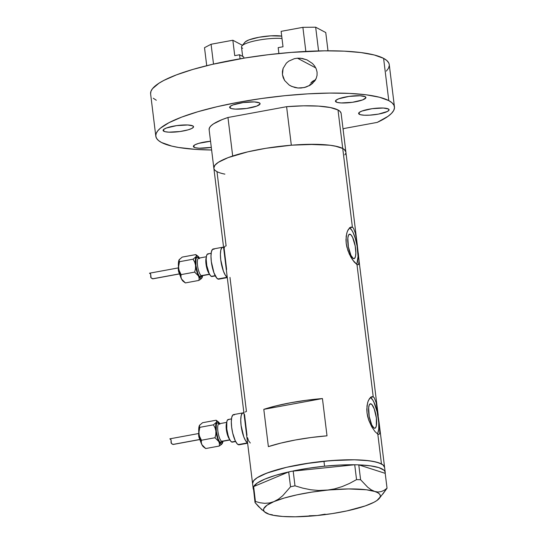 <?xml version="1.0" encoding="UTF-8"?>
<svg xmlns="http://www.w3.org/2000/svg" width="544" height="544" viewBox="0 0 544 544"><rect width="100%" height="100%" fill="white"/><g stroke="black" fill="none" stroke-linecap="round" stroke-linejoin="round"><path stroke-width="0.82" d="M243.916 413.059L242.27 413.25L241.155 415.684L240.74 419.982L241.087 425.503L243.746 436.764L245.65 440.796L247.581 442.877A15.348 4.23 79.6 0 0 247.581 442.884L245.65 440.796L243.746 436.764L241.087 425.503L240.74 419.982L241.155 415.684L242.27 413.25L243.916 413.059A15.348 4.23 -100.4 0 0 242.964 412.876A15.348 4.23 79.6 0 0 241.312 427.115A15.348 4.23 79.6 0 0 247.574 442.877A15.348 4.23 -100.4 0 1 241.312 427.115A15.348 4.23 -100.4 0 1 242.964 412.876L233.532 414.61A15.348 4.23 79.6 0 0 231.88 428.849A15.348 4.23 79.6 0 0 238.143 444.618L247.574 442.877A15.348 4.23 -100.4 0 1 247.574 442.877L238.143 444.618A15.348 4.23 79.6 0 0 239.095 444.802L247.629 443.224M223.577 247.432L221.932 247.622L220.816 250.056L220.402 254.354L220.748 259.876L223.407 271.143L225.318 275.176L227.249 277.256A15.348 4.23 -100.4 0 1 227.236 277.25L227.236 277.25A15.348 4.23 79.6 0 0 227.249 277.256L225.318 275.176L223.407 271.143L220.748 259.876L220.402 254.354L220.816 250.056L221.932 247.622L223.577 247.432A15.348 4.23 -100.4 0 0 222.625 247.248A15.348 4.23 79.6 0 0 220.973 261.487A15.348 4.23 79.6 0 0 227.236 277.25A15.348 4.23 -100.4 0 1 220.973 261.487A15.348 4.23 -100.4 0 1 222.625 247.248L213.194 248.989A15.348 4.23 79.6 0 0 211.541 263.221A15.348 4.23 79.6 0 0 217.811 278.99L227.236 277.25L217.811 278.99A15.348 4.23 79.6 0 0 218.756 279.174L227.29 277.603M350.309 234.335A12.444 3.427 -100.4 0 1 355.388 247.119A12.444 3.427 -100.4 0 1 354.049 258.665A12.444 3.427 -100.4 0 1 353.274 258.516L350.928 255.367L348.378 246.826L347.827 238.048L348.459 235.26L349.602 234.178L351.07 234.96L352.655 237.483L355.205 246.031L355.851 252.899L355.511 256.387L354.606 258.359L353.274 258.516A12.444 3.427 -100.4 0 1 348.194 245.732A12.444 3.427 -100.4 0 1 349.534 234.185A12.444 3.427 -100.4 0 1 350.309 234.335L348.867 234.6L350.309 234.335M371.13 403.94A12.444 3.427 -100.4 0 1 376.21 416.724A12.444 3.427 -100.4 0 1 374.87 428.264A12.444 3.427 -100.4 0 1 374.102 428.114L371.749 424.966L369.199 416.425L368.648 407.646L369.281 404.865L370.423 403.777L371.899 404.559L374.238 408.891L376.394 418.03L376.332 425.993L375.435 427.965L374.102 428.114A12.444 3.427 -100.4 0 1 369.022 415.337A12.444 3.427 -100.4 0 1 370.362 403.791A12.444 3.427 -100.4 0 1 371.13 403.94L369.696 404.206L371.13 403.94M377.4 433.888A19.183 5.29 79.6 0 0 377.733 414.616A19.183 5.29 79.6 0 0 370.437 397.453M378.869 434.384L377.808 434.132L375.013 431.596L371.702 426.741L368.75 420.213L367.023 412.896L366.792 409.292L367.574 402.9L368.458 400.384L370.784 397.174L372.035 396.63L373.232 396.855L374.313 397.841L376.38 403.254M379.916 432.045L379.481 433.956L378.801 434.391L377.808 434.132L381.466 463.95L377.808 434.132L375.013 431.596L371.702 426.741L368.75 420.213L367.69 416.595L367.023 412.896L366.989 405.912L367.982 401.574L369.56 398.439M376.04 401.873L379.107 422.654L379.841 432.84M355.218 232.268L356.918 242.005L359.06 260.392L358.652 264.357L357.979 264.792L356.98 264.527L373.232 396.855L370.559 397.351L373.232 396.855L356.98 264.527L352.539 259.808L349.296 254.034L346.868 246.996L346.195 243.29L345.97 239.693L346.746 233.301L347.636 230.778L349.955 227.569L351.206 227.032L352.403 227.256L353.491 228.242L355.558 233.655M356.578 264.282A19.183 5.29 79.6 0 0 356.905 245.018A19.183 5.29 79.6 0 0 349.615 227.848M358.047 264.778L356.98 264.527L354.185 261.99L350.873 257.135L347.922 250.614L346.195 243.29L346.168 236.307L347.16 231.968L348.167 229.731L349.955 227.569L351.206 227.032L352.403 227.256L342.734 148.478A66.504 13.62 173 0 0 268.831 147.839A66.504 13.62 173 0 0 213.853 168.171A66.504 13.62 -7 0 1 232.689 156.012L227.963 117.49A66.504 13.62 173 0 0 209.12 129.649L213.853 168.171A66.504 13.62 -7 0 0 224.89 174.128M349.731 227.746L352.403 227.256L349.731 227.746M253.239 487.676L253.416 489.396A66.504 13.62 -7 0 1 253.198 488.607L252.586 483.636A66.504 13.62 -7 0 1 307.564 463.304A66.504 13.62 -7 0 1 381.466 463.95A66.504 13.62 -7 0 1 384.608 467.432A66.504 13.62 173 0 0 323.952 461.23A66.504 13.62 173 0 0 252.586 483.636L213.853 168.171M268.376 446.631L263.799 409.353A66.504 13.62 -7 0 1 322.436 398.555L327.012 435.826A66.504 13.62 173 0 0 268.376 446.631L263.799 409.353L276.277 405.817L290.788 402.723L306.483 400.255L322.436 398.555L263.799 409.353L322.436 398.555L327.012 435.826L311.059 437.526L295.365 439.994L280.854 443.095L268.376 446.631M246.452 411.584L229.976 277.386M376.693 404.743L379.93 431.1M379.107 422.654L385.213 472.403A66.504 13.62 -7 0 1 385.179 473.334L358.775 464.862L357.401 464.828L358.775 464.862L385.179 473.334L385.036 471.689L383.921 470.172L378.882 467.616L370.342 465.814L358.816 464.875A66.504 13.62 -7 0 1 385.213 472.403M355.871 235.144L378.209 415.351M359.02 263.242L357.979 264.792M358.285 253.048L359.108 261.494M345.882 152.082L344.406 149.58L342.734 148.478L338.001 109.963A66.504 13.62 173 0 1 341.142 113.438L345.868 151.96A66.504 13.62 173 0 0 342.734 148.478A66.504 13.62 -7 0 1 345.868 151.96L357.388 245.752M341.108 113.254L340.156 111.513L338.001 109.963A66.504 13.62 173 0 0 286.6 106.692L303.613 105.822L318.539 106.107L330.29 107.522L338.001 109.963L352.403 227.256M226.114 245.956L216.988 171.646L215.315 170.544M344.821 154.884L345.671 153.449M209.154 129.839L209.413 127.949L210.875 125.943L213.52 123.855L222.142 119.592L227.963 117.49L286.6 106.692L291.326 145.207A66.504 13.62 -7 0 1 342.734 148.478L337.586 146.615L330.222 145.268L315.656 144.33L291.7 145.173L265.941 148.288L247.806 151.837L228.154 157.61L218.457 162.234L214.9 165.24L213.84 168.042M381.466 463.95L376.319 462.087L368.961 460.741L354.396 459.802L330.432 460.646L304.674 463.76L286.538 467.31L266.886 473.083L257.196 477.707L253.64 480.712L252.572 483.514L253.626 480.726L257.176 477.72L263.078 474.633L271.123 471.58L286.484 467.323L311.012 462.801L323.952 461.23L324.564 466.201L323.952 461.23L342.829 459.925L354.341 459.802L364.487 460.278L372.864 461.339L379.161 462.951L383.132 465.045L381.466 463.95M384.615 467.554L383.139 465.052L384.615 467.541M356.925 263.636L358.047 256.408L357.054 245.813L355.361 238.632L353.124 232.642L351.907 230.384L349.5 227.786M370.784 397.174L372.035 396.63L373.232 396.855M377.754 433.235L378.726 428.944L378.774 422.688L377.121 411.747L373.946 402.247L372.728 399.99L370.328 397.392M224.203 248.88L226.624 269.525M224.713 246.473L225.318 246.106L224.713 246.473L224.25 248.084M247.534 437.709L248.574 440.783L250.308 443.006M244.542 414.508L246.99 435.309M245.65 411.733L245.052 412.1M293.257 470.941A66.504 13.62 -7 0 1 324.564 466.201L340.211 465.032L354.722 464.753L291.659 471.274L354.634 464.766A66.504 13.62 -7 0 0 324.564 466.201L308.598 468.214L293.257 470.941M382.799 494.102L387.042 488.22L385.213 473.348L387.042 488.22L384.254 490.246L381.303 491.572L378.134 492.034L374.741 491.47L371.273 489.852L367.73 487.247L360.597 479.733L356.544 479.624L354.722 464.753L356.096 464.794L354.722 464.753L356.544 479.624L349.547 483.419L342.196 486.574L334.594 488.886L326.692 490.219L318.614 490.484L310.638 489.743L302.756 488.131L294.991 485.819L290.537 486.785L288.714 471.913L291.659 471.274L288.667 471.934L290.537 486.785L282.696 495.747L278.433 499.154L273.904 501.622L269.314 502.982L264.67 503.322L260.012 502.758L255.422 501.466L253.647 486.574A66.504 13.62 -7 0 1 288.667 471.934L253.599 486.594L255.422 501.466L255.027 502.534L258.556 506.586L265.159 512.38A58.834 12.05 -7 0 1 273.904 501.622L269.314 502.982L264.67 503.322L260.012 502.758L255.422 501.466L255.027 502.534L262.092 510M253.334 487.302L255.027 502.534L253.334 487.302M253.198 488.607A66.504 13.62 -7 0 1 253.218 487.791M253.647 486.574L288.667 471.934L275.495 475.361L264.887 479.094L257.462 482.902L253.647 486.574M265.642 512.618L269.164 514.27L272.503 514.835M379.358 498.358L387.042 488.22L384.254 490.246L381.303 491.572L378.134 492.034L374.741 491.47L371.273 489.852L367.73 487.247L360.597 479.733L356.544 479.624L349.547 483.419L342.196 486.574L334.594 488.886L326.692 490.219A58.834 12.05 -7 0 1 374.741 491.47A58.834 12.05 -7 0 1 379.358 498.358A58.834 12.05 -7 0 1 370.002 504.118A58.834 12.05 -7 0 1 317.213 515.522L309.182 515.787L317.227 515.522L325.156 514.175M317.213 515.522A58.834 12.05 -7 0 1 269.164 514.27L272.884 515.222L282.751 516.474L295.297 516.8L317.213 515.522L332.445 513.57L346.956 510.898L365.255 505.92L373.925 502.296L376.965 500.48L380.174 497.012L380.29 495.407L379.413 493.932L377.55 492.612L374.741 491.47L366.472 489.777L348.609 488.94L318.614 490.484L310.638 489.743L302.756 488.131L294.991 485.819L293.168 470.954L294.991 485.819L290.537 486.785L282.696 495.747L278.433 499.154L273.904 501.622A58.834 12.05 -7 0 1 326.692 490.219L311.46 492.164L296.949 494.843L284.138 498.066L273.904 501.622L266.948 505.254L263.731 508.728L263.616 510.333L264.493 511.802L269.171 514.27A58.834 12.05 -7 0 1 265.159 512.38M360.597 479.733L358.775 464.862L360.597 479.733M356.096 464.794L357.401 464.828L356.096 464.794M213.88 168.354L214.139 166.464L215.608 164.458L218.253 162.37L226.875 158.107L232.689 156.012L227.963 117.49L286.6 106.692L291.326 145.207L308.339 144.337L329.603 145.194L335.022 146.037L342.734 148.478L344.882 150.028L345.841 151.769M242.651 48.321A24.303 4.978 -7 0 1 241.91 45.948A24.303 4.978 -7 0 1 258.046 40.222A24.303 4.978 -7 0 1 281.996 38.481A24.303 4.978 173 0 0 255.673 40.691A24.303 4.978 173 0 0 241.502 47.049L242.651 56.386M244.691 42.67L245.419 41.759L249.084 39.841L258.91 37.278L270.851 35.836L281.71 36.122A20.72 4.243 173 0 0 260.576 36.985A20.72 4.243 173 0 0 244.977 42.194L241.91 45.948M243.726 56.957L243.875 58.167L243.726 56.957L239.571 54.76L243.726 56.957M278.181 47.648L278.902 53.523L278.181 47.648L283.016 46.757L281.126 31.348L302.886 27.336L305.844 51.435L302.886 27.336L315.663 27.2L325.754 32.545L327.998 50.81L325.754 32.545L315.663 27.2L318.58 50.939L315.663 27.2L302.886 27.336L281.126 31.348L283.016 46.757L278.181 47.648M240.067 58.806L239.571 54.76L240.067 58.806M204.51 47.682L206.727 65.702L204.51 47.682L211.079 44.254L232.846 40.242L234.736 55.651L239.571 54.76L234.736 55.651L232.846 40.242L242.427 45.315L232.846 40.242L211.079 44.254L213.513 64.083L211.079 44.254L204.51 47.682M194.086 147.281A15.348 3.142 -7 0 1 193.365 146.479A15.348 3.142 -7 0 1 210.548 141.243L198.744 143.351L195.044 144.752L193.412 146.132L193.46 146.751L195.276 147.71L199.124 148.199L211.303 147.404A15.348 3.142 -7 0 1 194.086 147.281L193.875 145.527L194.086 147.281M163.819 131.247A15.348 3.142 -7 0 1 163.091 130.444A15.348 3.142 -7 0 1 175.78 125.752A15.348 3.142 -7 0 1 192.834 125.902L187.802 124.984L176.589 125.637L166.396 128.01L163.676 129.431L163.186 130.716L165.002 131.682L168.851 132.172L180.064 131.519L188.183 129.832L191.876 128.432L193.514 127.051L192.834 125.902A15.348 3.142 -7 0 1 193.555 126.704A15.348 3.142 -7 0 1 180.873 131.396A15.348 3.142 -7 0 1 163.819 131.247L163.601 129.492L163.819 131.247M230.35 108.188A15.348 3.142 -7 0 1 229.629 107.386A15.348 3.142 -7 0 1 242.318 102.694A15.348 3.142 -7 0 1 259.372 102.843L254.334 101.918L243.12 102.571L232.927 104.944L230.207 106.366L229.724 107.651L231.54 108.616L235.382 109.106L246.595 108.453L256.795 106.08L260.046 103.986L259.372 102.843A15.348 3.142 -7 0 1 260.093 103.646A15.348 3.142 -7 0 1 247.404 108.338A15.348 3.142 -7 0 1 230.35 108.188L230.139 106.427L230.35 108.188M336.165 102.027A15.348 3.142 -7 0 1 335.444 101.225A15.348 3.142 -7 0 1 348.126 96.533A15.348 3.142 -7 0 1 365.18 96.682L360.148 95.764L348.935 96.417L338.742 98.79L336.022 100.212L335.539 101.497L337.355 102.462L341.197 102.952L352.41 102.299L362.61 99.926L365.86 97.832L365.18 96.682A15.348 3.142 -7 0 1 365.908 97.485A15.348 3.142 -7 0 1 353.219 102.177A15.348 3.142 -7 0 1 336.165 102.027L335.947 100.273L336.165 102.027M359.332 114.301A15.348 3.142 -7 0 1 358.612 113.499A15.348 3.142 -7 0 1 371.3 108.807A15.348 3.142 -7 0 1 388.355 108.956L383.323 108.032L372.11 108.684L361.91 111.064L359.19 112.479L358.707 113.771L360.522 114.73L364.364 115.219L369.655 115.165L378.502 114.097L387.396 111.479L389.028 110.099L388.355 108.956A15.348 3.142 -7 0 1 389.076 109.759A15.348 3.142 -7 0 1 376.387 114.451A15.348 3.142 -7 0 1 359.332 114.301L359.122 112.547L359.332 114.301M294.379 58.67L297.452 58.201L315.772 67.905L297.452 58.201L300.689 58.242L306.966 59.874L312.453 63.485L314.636 66.008L316.241 68.938L317.077 72.141L317.05 75.378L316.2 78.411L314.656 81.097L310.1 85.211L304.286 87.557L297.983 88.006L294.889 87.502L290.612 85.884L289.075 84.966L284.614 80.478L282.445 74.596L283.091 68.422L286.341 63.165L288.721 61.159L294.379 58.67L288.721 61.159L286.341 63.165L283.091 68.422L282.411 71.468L282.445 74.596L283.193 77.642L284.614 80.478L289.075 84.966L291.87 86.489L297.983 88.006L301.118 88.026L305.823 87.135L310.1 85.211L312.582 83.368L316.2 78.411L317.05 75.378L317.077 72.141L316.241 68.938L314.636 66.008L312.453 63.485L306.966 59.874L302.287 58.46L297.452 58.201M310.08 84.293L309.597 85.632L310.08 84.293M312.27 81.525L310.719 83.171L313.936 80.519L312.27 81.525M315.554 80.002L313.936 80.519L315.554 80.002M155.808 136.197A120.217 24.616 -7 0 0 161.48 142.487L171.741 146.091L178.65 147.485L195.65 149.389L211.623 150.008A120.217 24.616 -7 0 1 161.48 142.487L158.454 140.488L156.55 138.312L155.788 135.973L156.176 133.498L157.706 130.907L160.371 128.221L168.973 122.692L181.662 117.116L197.934 111.71L217.178 106.678L238.653 102.224L261.521 98.512L284.92 95.683L307.938 93.847L329.698 93.078L349.364 93.398L366.173 94.806L379.481 97.24L388.783 100.606A120.217 24.616 -7 0 1 394.454 106.896A120.217 24.616 -7 0 1 377.223 122.393L344.311 128.452L343.067 129.105L344.311 128.452L377.223 122.393L388.022 116.328L391.51 113.37L393.679 110.507L394.488 107.766L393.938 105.182L392.027 102.789L388.783 100.606L383.595 58.358L388.783 100.606A120.217 24.616 -7 0 0 255.19 99.443A120.217 24.616 -7 0 0 155.808 136.197L150.62 93.949A120.217 24.616 173 0 1 250.002 57.195A120.217 24.616 173 0 1 383.595 58.358L386.838 60.54L388.749 62.934L389.273 64.682M394.454 106.896L389.266 64.648A120.217 24.616 173 0 0 383.595 58.358L374.292 54.992L360.985 52.564L344.175 51.156L324.51 50.83L291.346 52.387L268.029 54.733L244.78 58.018L211.99 64.437L192.746 69.462L176.474 74.868L163.785 80.444L158.95 83.232L152.517 88.658L150.987 91.249L150.6 93.731M156.298 100.239L153.265 98.246M389.3 65.518L388.491 68.258L386.328 71.121M219.45 424.272L218.164 422.885A1.278 1.204 -62.1 0 0 218.77 423.79L218.844 423.837A1.278 1.204 117.9 0 1 218.164 422.885L217.07 423.014L216.328 424.633L216.281 431.181L218.056 438.688L219.327 441.381L220.606 442.762A1.278 1.204 117.9 0 1 221.666 441.3L229.826 439.797L221.666 441.3A8.956 2.468 79.6 0 0 222.217 441.408L222.081 441.415M222.992 441.096L222.605 442.823L221.619 444.101L220.293 443.666L218.831 441.585L219.463 443.802L219.286 446.046L205.727 448.542L201.906 444.7A11.512 3.176 79.6 0 0 203.565 446.95L204.87 447.936L202.592 445.767L201.423 443.686L199.179 435.567L198.75 428.747L199.852 424.905M219.987 445.584L222.319 443.435A11.512 3.176 -100.4 0 1 222.278 443.503A11.512 3.176 -100.4 0 1 218.831 441.585L219.463 443.802L219.286 446.046L205.727 448.542L204.87 447.936M170.7 439.26L169.85 438.831L171.02 439.838L171.081 442.938L171.843 443.843L173.366 444.353L199.6 439.518L173.135 444.462L172.659 444.128M170.245 439.035L171.02 439.838L171.401 443.462L173.019 444.455M204.279 447.27L203.368 446.787L201.906 444.7L201.273 442.483L201.443 440.239L199.294 435.751L198.88 432.385L199.859 427.326L199.301 426.435L199.526 425.333L202.558 422.722L216.118 420.22L218.015 421.641A11.512 3.176 -100.4 0 1 218.28 421.818L216.118 420.22L216.675 421.11L216.451 422.212A11.512 3.176 -100.4 0 1 218.015 421.641L216.118 420.22L216.675 421.11L216.451 422.212L217.158 421.546L218.015 421.641L219.946 424.062M226.467 423.545A8.956 2.468 -100.4 0 0 226.705 431.861A8.956 2.468 -100.4 0 0 229.554 439.266A8.956 2.468 -100.4 0 1 226.63 431.487A8.956 2.468 -100.4 0 1 226.59 423.178M226.685 422.375L218.974 423.796A8.956 2.468 79.6 0 0 218.008 432.099A8.956 2.468 79.6 0 0 221.666 441.3A1.278 1.204 -62.1 0 0 220.606 442.762L221.7 442.639L222.442 441.014M231.479 418.894L228.181 419.499A11.512 3.176 79.6 0 0 226.943 430.175A11.512 3.176 79.6 0 0 231.642 442L235.518 441.286L231.642 442A11.512 3.176 79.6 0 0 232.356 442.136L235.647 441.531M215.893 430.977L215.676 425.632L216.451 422.212L213.418 424.83L215.016 427.74L215.893 430.977A11.512 3.176 -100.4 0 1 216.451 422.212L213.418 424.83L199.859 427.326L199.301 426.435L199.526 425.333A11.512 3.176 79.6 0 0 198.968 434.092A11.512 3.176 79.6 0 0 201.906 444.7L201.273 442.483L201.443 440.239L199.845 437.328L198.968 434.092L199.029 430.678L199.859 427.326L213.418 424.83L215.016 427.74L215.893 430.977L215.832 434.391L215.002 437.743L218.831 441.585L217.049 436.812L215.893 430.977L215.832 434.391L215.002 437.743L201.443 440.239L215.002 437.743L218.831 441.585A11.512 3.176 -100.4 0 1 215.893 430.977M239.02 444.808L237.198 443.85L235.246 440.735L232.71 433.133L231.656 427.237L231.309 421.722L231.724 417.418L232.839 414.984L234.484 414.793M232.295 442.15L230.935 441.429L229.466 439.09L228.126 435.492L226.773 428.971L226.828 421.607L227.664 419.778L228.895 419.635M222.278 443.503L222.319 443.435A11.512 3.176 -100.4 0 0 222.972 441.266M218.28 421.818A11.512 3.176 -100.4 0 1 219.728 423.66M200.015 440.13L198.988 437.39M198.812 436.533L198.608 434.833M198.58 434.058L198.846 432.371M216.118 420.22L202.558 422.722L199.526 425.333M221.15 444.713L221.843 444.06M218.763 423.871A8.956 2.468 79.6 0 0 218.076 432.5A8.956 2.468 79.6 0 0 221.666 441.3M220.606 442.762A10.234 2.822 -100.4 0 1 216.281 431.181A10.234 2.822 -100.4 0 1 218.164 422.885M218.974 423.796L218.613 423.688M198.519 433.548L169.85 438.831L170.483 439.164M172.89 444.407L172.353 444.101M198.519 258.203A1.278 1.204 117.9 0 1 197.832 257.258L196.738 257.387L195.99 259.005L195.942 265.554L197.717 273.061L198.988 275.754L200.274 277.141A1.278 1.204 117.9 0 1 201.328 275.672L209.488 274.169L201.328 275.672A8.956 2.468 79.6 0 0 201.878 275.781L201.742 275.788M202.66 275.475L201.987 277.807L201.28 278.48L199.954 278.045L198.492 275.958L199.124 278.174L198.954 280.418L185.395 282.921L181.567 279.079A11.512 3.176 79.6 0 0 183.226 281.323L184.538 282.309L182.254 280.146L181.084 278.059L178.84 269.94L178.412 263.126L179.52 259.277M199.655 279.956L201.987 277.807A11.512 3.176 -100.4 0 1 201.94 277.875A11.512 3.176 -100.4 0 1 198.492 275.958L199.124 278.174L198.954 280.418L185.395 282.921L184.538 282.309M150.362 273.632L149.512 273.204L150.688 274.21L150.749 277.318L151.504 278.215L153.027 278.725L179.268 273.89L152.912 278.82L152.327 278.501M149.906 273.414L150.688 274.21L151.062 277.834L152.68 278.827M183.94 281.642L183.029 281.16L181.567 279.079L180.934 276.855L181.104 274.611L178.962 270.123L178.548 266.757L179.52 261.698L178.962 260.807L179.187 259.706L182.22 257.094L195.779 254.599L197.676 256.013A11.512 3.176 -100.4 0 1 197.948 256.19L195.779 254.599L196.336 255.483L196.112 256.591A11.512 3.176 -100.4 0 1 197.676 256.013L195.779 254.599L196.336 255.483L196.112 256.591L196.819 255.918L197.676 256.013L199.607 258.441M206.128 257.917A8.956 2.468 -100.4 0 0 206.366 266.234A8.956 2.468 -100.4 0 0 209.216 273.646A8.956 2.468 -100.4 0 1 206.298 265.866A8.956 2.468 -100.4 0 1 206.258 257.55M206.346 256.748L198.635 258.169A8.956 2.468 79.6 0 0 197.669 266.478A8.956 2.468 79.6 0 0 201.328 275.672A1.278 1.204 -62.1 0 0 200.274 277.141L201.368 277.012L202.11 275.386M211.14 253.266L207.849 253.871A11.512 3.176 79.6 0 0 206.604 264.554A11.512 3.176 79.6 0 0 211.303 276.372L215.186 275.658L211.303 276.372A11.512 3.176 79.6 0 0 212.017 276.515L215.308 275.903M195.554 265.35L195.337 260.005L196.112 256.591L193.079 259.202L194.677 262.113L195.554 265.35A11.512 3.176 -100.4 0 1 196.112 256.591L193.079 259.202L179.52 261.698L178.962 260.807L179.187 259.706A11.512 3.176 79.6 0 0 178.629 268.464A11.512 3.176 79.6 0 0 181.567 279.079L180.934 276.855L181.104 274.611L179.506 271.701L178.629 268.464L178.69 265.05L179.52 261.698L193.079 259.202L194.677 262.113L195.554 265.35L195.493 268.763L194.664 272.116L198.492 275.958L196.71 271.184L195.554 265.35L195.493 268.763L194.664 272.116L181.104 274.611L194.664 272.116L198.492 275.958A11.512 3.176 -100.4 0 1 195.554 265.35M199.111 258.645L197.832 257.258A1.278 1.204 -62.1 0 0 198.431 258.162L198.281 258.06M218.681 279.181L216.866 278.222L213.976 272.877L211.317 261.61L210.977 256.095L211.392 251.79L212.5 249.363L214.146 249.172M211.963 276.522L210.596 275.801L209.134 273.462L206.774 265.56L206.176 259.202L206.489 255.979L207.325 254.157L208.556 254.014M201.94 277.882L201.987 277.807A11.512 3.176 -100.4 0 0 202.633 275.638M197.948 256.19A11.512 3.176 -100.4 0 1 199.39 258.033M179.676 274.502L178.656 271.762M178.48 270.905L178.269 269.205M178.248 268.43L178.507 266.744M195.779 254.599L182.22 257.094L179.187 259.706M200.818 279.086L201.504 278.433M198.424 258.25A8.956 2.468 79.6 0 0 197.737 266.88A8.956 2.468 79.6 0 0 201.328 275.672M200.274 277.141A10.234 2.822 -100.4 0 1 195.942 265.554A10.234 2.822 -100.4 0 1 197.832 257.258M178.18 267.92L149.512 273.204L150.144 273.544M152.551 278.786L152.021 278.48M243.875 412.706L242.964 412.876M223.543 247.078L222.625 247.248M198.961 434.024L199.872 438.988M198.764 431.936L198.771 436.56L200.437 441M229.928 439.987L222.217 441.408M199.628 439.586L173.216 444.455M178.622 268.396L179.534 273.36M178.432 266.308L178.432 270.932L180.098 275.38M209.59 274.36L201.878 275.781M179.296 273.958L152.878 278.827"/></g></svg>
